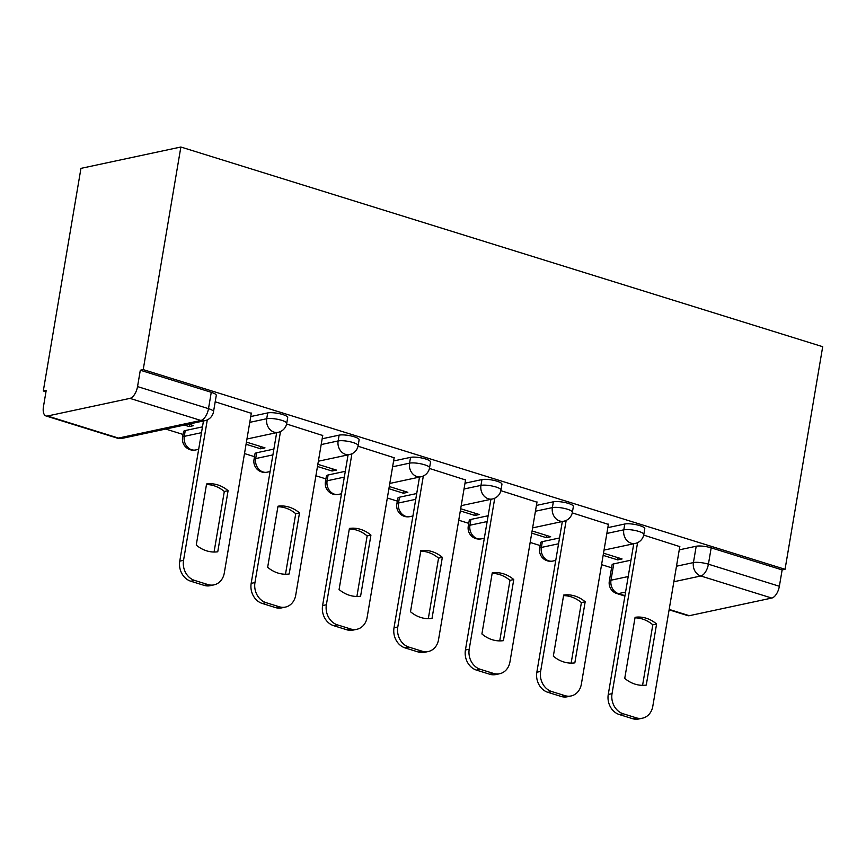 <?xml version="1.0" encoding="UTF-8"?>
<svg xmlns="http://www.w3.org/2000/svg" width="866" height="866" viewBox="0 0 866 866"><rect width="100%" height="100%" fill="white"/><g stroke="black" fill="none" stroke-linecap="round" stroke-linejoin="round"><path stroke-width="1.3" d="M287.696 417.607A10.998 2.544 -170.4 0 0 282.684 414.522A10.998 2.544 -170.4 0 0 267.702 412.92L266.717 418.722A10.998 2.544 9.6 0 1 281.699 420.324A10.998 2.544 9.6 0 1 286.711 423.409L287.696 417.607M359.119 439.82A10.998 2.544 -170.4 0 0 354.097 436.745A10.998 2.544 -170.4 0 0 339.115 435.143L338.13 440.946A10.998 2.544 9.6 0 1 353.111 442.548A10.998 2.544 9.6 0 1 358.134 445.622L359.119 439.82M430.532 462.043A10.998 2.544 -170.4 0 0 425.509 458.958A10.998 2.544 -170.4 0 0 410.527 457.356L409.553 463.158A10.998 2.544 9.6 0 1 424.535 464.761A10.998 2.544 9.6 0 1 429.547 467.846L430.532 462.043M501.944 484.267A10.998 2.544 -170.4 0 0 496.932 481.182A10.998 2.544 -170.4 0 0 481.951 479.58L480.966 485.382A10.998 2.544 9.6 0 1 495.947 486.984A10.998 2.544 9.6 0 1 500.97 490.069L501.944 484.267M573.368 506.48A10.998 2.544 -170.4 0 0 568.345 503.406A10.998 2.544 -170.4 0 0 553.363 501.804L552.378 507.606A10.998 2.544 9.6 0 1 567.36 509.208A10.998 2.544 9.6 0 1 572.383 512.282L573.368 506.48M644.78 528.704A10.998 2.544 -170.4 0 0 639.758 525.619A10.998 2.544 -170.4 0 0 624.776 524.017L623.801 529.819A10.998 2.544 9.6 0 1 638.783 531.421A10.998 2.544 9.6 0 1 643.795 534.506L644.78 528.704M676.487 566.212L693.428 562.586A10.998 2.544 9.6 0 1 708.41 564.188L779.368 586.271L782.139 569.915L785.051 569.298L143.215 369.609L180.864 147.014L80.949 168.372L43.3 390.967L45.963 391.8M165.709 429.06L183.083 434.461M244.493 453.567L254.496 456.674M315.906 475.78L325.919 478.898M387.329 498.004L397.332 501.122M458.742 520.228L468.744 523.335M530.154 542.441L540.168 545.558M601.578 564.664L611.58 567.771M785.051 569.298L822.7 346.703L180.864 147.014M43.3 390.967L46.212 390.35L43.452 406.695A10.998 5.391 -72.7 0 0 46.006 415.961A10.998 5.391 -72.7 0 0 47.489 416.005L129.932 398.382A10.998 5.391 -72.7 0 0 137.542 386.582L208.5 408.655A10.998 2.544 9.6 0 1 213.512 411.74L216.284 395.383A10.998 2.544 9.6 0 0 211.261 392.309L208.5 408.655A10.998 5.391 -72.7 0 1 200.89 420.454L129.932 398.382M143.215 369.609L140.303 370.226L137.542 386.582M613.756 563.863L610.995 580.22A10.998 2.544 9.6 0 0 609.307 581.227L612.067 564.881A10.998 2.544 9.6 0 1 613.756 563.863L630.968 560.183M679.247 549.856L696.199 546.24L693.428 562.586A10.998 9.245 -102.1 0 0 700.8 575.987L673.856 581.746M669.18 609.426L689.325 615.694L771.758 598.06L700.8 575.987A10.998 5.391 -72.7 0 0 708.41 564.188L711.181 547.842A10.998 2.544 -170.4 0 0 696.199 546.24M689.325 615.694A10.998 5.391 107.3 0 1 687.842 615.639L669.115 609.816M779.368 586.271A10.998 5.391 107.3 0 1 771.758 598.06M531.735 533.142L546.294 537.678L546.663 535.502M546.294 537.678L550.668 536.736L532.103 530.966M608.387 524.395L572.264 512.878M460.311 510.929L474.882 515.454L475.25 513.278M474.882 515.454L479.244 514.523L460.68 508.743M536.963 502.183L500.851 490.654M388.899 488.705L403.459 493.241L403.827 491.054M403.459 493.241L407.832 492.299L389.267 486.53M465.551 479.959L429.428 468.441M317.476 466.493L332.046 471.017L332.414 468.842M332.046 471.017L336.419 470.086L317.844 464.306M394.138 457.746L358.015 446.217M246.063 444.269L260.623 448.805L261.002 446.618M260.623 448.805L264.996 447.863L246.431 442.093M322.715 435.522L286.603 424.004M184.35 425.065L189.21 426.581L189.578 424.405M189.21 426.581L193.583 425.65L188.723 424.134M251.302 413.309L215.201 401.792M185.259 430.554L184.274 436.356A10.998 2.544 9.6 0 0 182.585 437.362L183.57 431.56A10.998 2.544 -170.4 0 1 185.259 430.554L202.471 426.873M250.75 416.546L267.702 412.92M256.672 452.766L255.697 458.569A10.998 2.544 9.6 0 0 254.009 459.586L254.983 453.784A10.998 2.544 -170.4 0 1 256.672 452.766L273.883 449.086M322.174 438.77L339.115 435.143M328.095 474.99L327.11 480.792A10.998 2.544 9.6 0 0 325.421 481.81L326.406 476.008A10.998 2.544 -170.4 0 1 328.095 474.99L345.296 471.31M393.586 460.983L410.527 457.356M399.507 497.203L398.522 503.005A10.998 2.544 9.6 0 0 396.834 504.023L397.819 498.221A10.998 2.544 -170.4 0 1 399.507 497.203L416.719 493.523M464.999 483.206L481.951 479.58M470.92 519.427L469.946 525.229A10.998 2.544 9.6 0 0 468.257 526.247L469.242 520.444A10.998 2.544 -170.4 0 1 470.92 519.427L488.132 515.746M536.422 505.419L553.363 501.804M542.343 541.64L541.358 547.442A10.998 2.544 9.6 0 0 539.67 548.459L540.655 542.657A10.998 2.544 -170.4 0 1 542.343 541.64L559.555 537.97M607.835 527.643L624.776 524.017M603.147 555.366L617.707 559.891L618.075 557.715M617.707 559.891L622.08 558.96L603.515 553.179M679.799 546.619L643.687 535.101M140.303 370.226L211.261 392.309M782.139 569.915L711.181 547.842M634.984 617.848A34.369 28.892 -102.1 0 1 652.812 624.797L642.572 685.342M637.582 542.646L612.045 693.644A16.497 13.867 77.9 0 0 623.098 713.736L636.38 717.871A16.497 13.867 77.9 0 0 642.507 718.174L638.718 718.986A16.497 13.867 -102.1 0 1 632.591 718.683L619.32 714.547A16.497 13.867 -102.1 0 1 608.257 694.456L633.75 543.751M656.59 623.985A34.369 28.892 -102.1 0 0 635.081 617.296L624.743 678.392A34.369 28.892 -102.1 0 0 646.263 685.082L656.59 623.985L652.812 624.797M642.507 718.174A16.497 13.867 77.9 0 0 652.791 706.32L679.842 546.349M563.571 595.635A34.369 28.892 -102.1 0 1 581.389 602.574L571.149 663.118M566.169 520.423L540.633 671.421A16.497 13.867 77.9 0 0 551.685 691.523L564.957 695.647A16.497 13.867 77.9 0 0 571.084 695.961L567.306 696.773A16.497 13.867 -102.1 0 1 561.179 696.459L547.897 692.335A16.497 13.867 -102.1 0 1 536.844 672.232L562.326 521.527M585.178 601.773A34.369 28.892 -102.1 0 0 563.658 595.072L553.331 656.168A34.369 28.892 -102.1 0 0 574.84 662.869L585.178 601.773L581.389 602.574M571.084 695.961A16.497 13.867 77.9 0 0 581.367 684.097L608.43 524.125M492.148 573.411A34.369 28.892 -102.1 0 1 509.977 580.361L499.736 640.894M494.746 498.21L469.21 649.208A16.497 13.867 77.9 0 0 480.273 669.299L493.544 673.434A16.497 13.867 77.9 0 0 499.671 673.737L495.882 674.549A16.497 13.867 -102.1 0 1 489.755 674.246L476.484 670.111A16.497 13.867 -102.1 0 1 465.421 650.02L490.914 499.303M513.765 579.549A34.369 28.892 -102.1 0 0 492.245 572.859L481.907 633.955A34.369 28.892 -102.1 0 0 503.427 640.645L513.765 579.549L509.977 580.361M499.671 673.737A16.497 13.867 77.9 0 0 509.955 661.884L537.017 501.912M420.735 551.198A34.369 28.892 -102.1 0 1 438.553 558.137L428.313 618.681M423.333 475.986L397.797 626.984A16.497 13.867 77.9 0 0 408.849 647.086L422.132 651.21A16.497 13.867 77.9 0 0 428.259 651.524L424.47 652.336A16.497 13.867 -102.1 0 1 418.343 652.022L405.061 647.898A16.497 13.867 -102.1 0 1 394.008 627.796L419.501 477.09M442.342 557.336A34.369 28.892 -102.1 0 0 420.833 550.635L410.495 611.732A34.369 28.892 -102.1 0 0 432.015 618.432L442.342 557.336L438.553 558.137M428.259 651.524A16.497 13.867 77.9 0 0 438.542 639.66L465.594 479.688M349.312 528.974A34.369 28.892 -102.1 0 1 367.141 535.924L356.9 596.457M351.921 453.773L326.374 604.771A16.497 13.867 77.9 0 0 337.437 624.862L350.708 628.997A16.497 13.867 77.9 0 0 356.835 629.301L353.047 630.112A16.497 13.867 -102.1 0 1 346.92 629.809L333.648 625.674A16.497 13.867 -102.1 0 1 322.596 605.572L348.078 454.866M370.929 535.112A34.369 28.892 -102.1 0 0 349.409 528.422L339.082 589.519A34.369 28.892 -102.1 0 0 360.592 596.209L370.929 535.112L367.141 535.924M356.835 629.301A16.497 13.867 77.9 0 0 367.119 617.447L394.182 457.475M277.899 506.762A34.369 28.892 -102.1 0 1 295.728 513.7L285.488 574.245M280.497 431.549L254.961 582.547A16.497 13.867 77.9 0 0 266.024 602.649L279.296 606.774A16.497 13.867 77.9 0 0 285.423 607.088L281.634 607.889A16.497 13.867 -102.1 0 1 275.507 607.586L262.236 603.45A16.497 13.867 -102.1 0 1 251.172 583.359L276.665 432.654M299.506 512.889A34.369 28.892 -102.1 0 0 277.997 506.199L267.659 567.295A34.369 28.892 -102.1 0 0 289.179 573.985L299.506 512.889L295.728 513.7M285.423 607.088A16.497 13.867 77.9 0 0 295.707 595.223L322.758 435.252M206.487 484.538A34.369 28.892 -102.1 0 1 224.305 491.487L214.064 552.021M207.299 419.88L183.549 560.324A16.497 13.867 77.9 0 0 194.601 580.426L207.883 584.561A16.497 13.867 77.9 0 0 213.999 584.864L210.221 585.676A16.497 13.867 -102.1 0 1 204.095 585.362L190.812 581.238A16.497 13.867 -102.1 0 1 179.76 561.136L203.467 420.984M228.094 490.676A34.369 28.892 -102.1 0 0 206.573 483.975L196.246 545.071A34.369 28.892 -102.1 0 0 217.756 551.772L228.094 490.676L224.305 491.487M213.999 584.864A16.497 13.867 77.9 0 0 224.294 573L251.346 413.039M47.489 416.005L118.447 438.077L200.89 420.454A10.998 9.245 77.9 0 0 204.971 420.66A10.998 10.998 0 0 0 213.512 411.74M625.577 592.073L618.367 593.611A10.998 9.245 -102.1 0 1 610.995 580.22L628.196 576.54M609.307 581.227A10.998 10.998 0 0 0 616.884 593.567A10.998 5.391 107.3 0 0 618.367 593.611L624.971 595.667M182.585 437.362A10.998 10.998 0 0 0 195.738 449.952A10.998 9.245 77.9 0 1 191.646 449.746A10.998 9.245 77.9 0 1 184.274 436.356L201.486 432.675M249.776 422.348L266.717 418.722A10.998 9.245 77.9 0 0 274.089 432.123A10.998 9.245 -102.1 0 0 278.17 432.329A10.998 10.998 0 0 0 286.711 423.409M254.009 459.586A10.998 10.998 0 0 0 267.15 472.176A10.998 9.245 77.9 0 1 263.069 471.97A10.998 9.245 77.9 0 1 255.697 458.569L272.898 454.888M321.189 444.572L338.13 440.946A10.998 9.245 77.9 0 0 345.502 454.347A10.998 9.245 -102.1 0 0 349.593 454.542A10.998 10.998 0 0 0 358.134 445.622M325.421 481.81A10.998 10.998 0 0 0 338.563 494.389A10.998 9.245 77.9 0 1 334.482 494.183A10.998 9.245 77.9 0 1 327.11 480.792L344.322 477.112M392.601 466.785L409.553 463.158A10.998 9.245 77.9 0 0 416.925 476.56A10.998 9.245 -102.1 0 0 421.006 476.765A10.998 10.998 0 0 0 429.547 467.846M396.834 504.023A10.998 10.998 0 0 0 409.986 516.612A10.998 9.245 77.9 0 1 405.894 516.407A10.998 9.245 77.9 0 1 398.522 503.005L415.734 499.325M464.024 489.009L480.966 485.382A10.998 9.245 77.9 0 0 488.337 498.784A10.998 9.245 -102.1 0 0 492.418 498.989A10.998 10.998 0 0 0 500.97 490.069M468.257 526.247A10.998 10.998 0 0 0 481.399 538.836A10.998 9.245 77.9 0 1 477.318 538.63A10.998 9.245 77.9 0 1 469.946 525.229L487.157 521.548M535.437 511.221L552.378 507.606A10.998 9.245 77.9 0 0 559.75 520.996A10.998 9.245 -102.1 0 0 563.842 521.202A10.998 10.998 0 0 0 572.383 512.282M539.67 548.459A10.998 10.998 0 0 0 552.811 561.049A10.998 9.245 77.9 0 1 548.73 560.843A10.998 9.245 77.9 0 1 541.358 547.442L558.57 543.772M606.85 533.445L623.801 529.819A10.998 9.245 77.9 0 0 631.173 543.22A10.998 9.245 -102.1 0 0 635.254 543.426A10.998 10.998 0 0 0 643.795 534.506M122.528 438.283A10.998 9.245 77.9 0 1 118.447 438.077A10.998 5.391 107.3 0 1 116.964 438.034A10.998 10.998 0 0 0 122.528 438.283L204.971 420.66M612.045 693.644L608.257 694.456M623.098 713.736L619.32 714.547M636.38 717.871L632.591 718.683M540.633 671.421L536.844 672.232M551.685 691.523L547.897 692.335M564.957 695.647L561.179 696.459M469.21 649.208L465.421 650.02M480.273 669.299L476.484 670.111M493.544 673.434L489.755 674.246M397.797 626.984L394.008 627.796M408.849 647.086L405.061 647.898M422.132 651.21L418.343 652.022M326.374 604.771L322.596 605.572M337.437 624.862L333.648 625.674M350.708 628.997L346.92 629.809M254.961 582.547L251.172 583.359M266.024 602.649L262.236 603.45M279.296 606.774L275.507 607.586M183.549 560.324L179.76 561.136M194.601 580.426L190.812 581.238M207.883 584.561L204.095 585.362M635.254 543.426L604.035 550.094M555.755 560.421L552.811 561.049M563.842 521.202L532.622 527.881M484.332 538.208L481.399 538.836M492.418 498.989L461.199 505.657M412.92 515.984L409.986 516.612M421.006 476.765L389.787 483.445M341.507 493.761L338.563 494.389M349.593 454.542L318.374 461.221M270.084 471.548L267.15 472.176M278.17 432.329L246.951 439.008M198.671 449.324L195.738 449.952M46.006 415.961L116.964 438.034M616.884 593.567L624.895 596.057"/></g></svg>
